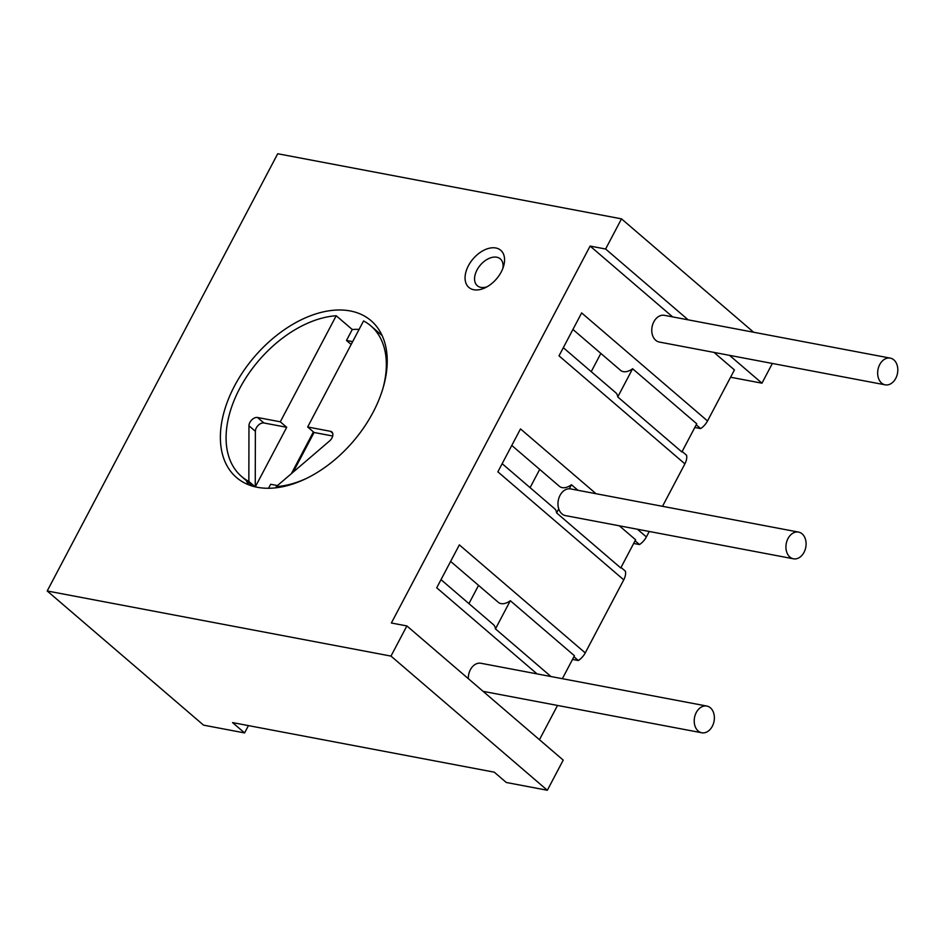 <?xml version="1.0" encoding="UTF-8"?>
<svg xmlns="http://www.w3.org/2000/svg" width="944" height="944" viewBox="0 0 944 944"><rect width="100%" height="100%" fill="white"/><g stroke="black" fill="none" stroke-linecap="round" stroke-linejoin="round"><path stroke-width="1.42" d="M487.08 286.775A17.676 11.127 -49.4 0 1 477.31 285.713A17.676 11.127 -49.4 0 1 476.968 270.055A17.676 11.127 130.6 0 1 500.332 258.892A17.676 11.127 130.6 0 1 502.857 268.379M468.401 265.76A24.473 15.399 130.6 0 1 493.429 247.753A24.473 15.399 130.6 0 1 503.624 266.09A24.473 15.399 130.6 0 1 501.229 271.966A24.473 15.399 130.6 0 1 484.933 287.885A24.473 15.399 130.6 0 1 467.41 285.855A24.473 15.399 130.6 0 1 468.401 265.76M406.876 625.931L390.981 656.092L547.331 790.258L563.226 760.109L406.876 625.931L391.371 623.005L590.106 246.077L605.611 249.015L688.141 319.827M390.981 656.092L47.2 590.979L277.725 153.742L621.506 218.855L605.611 249.015M373.104 412.257A103.321 65.03 130.6 0 1 236.519 477.546A103.321 65.03 130.6 0 1 234.501 386.002A103.321 65.03 130.6 0 1 371.086 320.712A103.321 65.03 130.6 0 1 373.104 412.257M248.461 484.72A103.321 65.03 130.6 0 1 246.29 480.555M772.357 363.452L761.961 383.181L730.573 377.234M621.506 218.855L753.631 332.241M729.523 355.345L761.961 383.181M547.331 790.258L506.291 782.482L494.267 772.168L232.554 722.597L244.59 732.922L248.437 725.606M539.461 739.707L557.526 705.439M450.63 561.42L498.302 602.319A13.594 8.555 -49.4 0 0 510.315 600.714L574.459 655.75L562.364 678.689M696.755 423.797L681.898 451.975L617.754 396.928L632.61 368.75L696.755 423.797M619.335 525.808L635.607 539.779L620.751 567.958L556.606 512.911A13.594 8.555 130.6 0 0 554.529 508.627L502.161 463.681M694.819 427.479L700.637 428.576A13.594 8.555 -49.4 0 0 707.528 420.953L734.432 369.918L714.018 352.407M621.01 567.45L625.424 571.226A13.594 8.555 130.6 0 1 623.748 579.84L497.866 471.823L520.498 428.906L596.03 493.724M511.778 445.438L559.45 486.349A13.594 8.555 -49.4 0 0 571.462 484.732L569.326 488.78A13.594 9.936 100.7 0 0 558.742 508.863L556.606 512.911M530.08 487.647L539.697 469.404M537.053 673.898L436.718 587.793L459.35 544.889L585.233 652.906L623.748 579.84M585.233 652.906A13.594 8.555 130.6 0 1 578.342 660.529L572.524 659.431M510.315 600.714L495.458 628.881L550.977 676.529M441.013 579.663L493.382 624.598A13.594 8.555 130.6 0 1 495.458 628.881M478.549 585.374L468.932 603.629M563.308 347.699L615.677 392.645A13.594 8.555 130.6 0 1 617.754 396.928M591.227 371.665L600.844 353.422M572.925 329.456L620.597 370.367A13.594 8.555 -49.4 0 0 632.61 368.75M558.742 508.863A13.594 9.936 100.7 0 0 561.928 513.855A13.594 9.936 100.7 0 0 565.515 515.613L793.479 558.801A13.594 9.936 100.7 0 0 805.079 549.892A13.594 9.936 100.7 0 0 802.129 533.844A13.594 9.936 100.7 0 0 798.541 532.086A13.594 9.936 100.7 0 0 786.942 540.983A13.594 9.936 100.7 0 0 789.892 557.043A13.594 9.936 100.7 0 0 793.479 558.801M577.952 490.302L571.462 484.732M798.541 532.086L570.565 488.898A13.594 9.936 100.7 0 0 569.326 488.78M578.342 660.529L573.928 656.753M662.511 506.314L684.896 463.858L559.013 355.841L581.646 312.924L707.528 420.953M637.412 529.242L646.38 536.924L649.248 531.484M672.635 316.901L590.106 246.077M706.82 706.053A13.594 9.936 100.7 0 0 695.221 714.95A13.594 9.936 100.7 0 0 698.171 730.998A13.594 9.936 100.7 0 0 701.758 732.768A13.594 9.936 100.7 0 0 713.357 723.859A13.594 9.936 100.7 0 0 710.407 707.811A13.594 9.936 100.7 0 0 706.82 706.053L480.921 663.266A13.594 9.936 100.7 0 0 468.318 678.665M890.263 358.118L664.364 315.331A13.594 9.936 100.7 0 0 652.776 324.24A13.594 9.936 100.7 0 0 655.726 340.288A13.594 9.936 100.7 0 0 659.313 342.047L885.201 384.833A13.594 9.936 100.7 0 0 896.8 375.924A13.594 9.936 100.7 0 0 893.85 359.876A13.594 9.936 100.7 0 0 890.263 358.118A13.594 9.936 100.7 0 0 878.663 367.027A13.594 9.936 100.7 0 0 881.613 383.075A13.594 9.936 100.7 0 0 885.201 384.833M682.158 451.468L686.571 455.256A13.594 8.555 130.6 0 1 684.896 463.858M646.38 536.924A13.594 8.555 130.6 0 1 639.489 544.558L633.672 543.449M700.637 428.576L696.224 424.788M639.489 544.558L635.076 540.77M47.2 590.979L203.55 725.145L244.59 732.922M359.098 329.409A99.25 62.457 -49.4 0 0 352.254 329.503L336.217 315.744A99.25 62.457 -49.4 0 0 239.646 388.586A99.25 62.457 -49.4 0 0 241.581 476.508A99.25 62.457 -49.4 0 0 248.85 481.464L255.057 486.785M277.324 487.6L276.203 486.644A99.25 62.457 -49.4 0 0 305.49 478.856M382.863 388.692A99.25 62.457 -49.4 0 0 370.839 325.881A99.25 62.457 -49.4 0 0 363.57 320.925L307.661 426.983L314.069 432.482L293.183 472.106M277.465 485.558L270.657 484.272L268.556 488.237M352.254 329.503L346.483 340.454L352.655 341.634M313.408 431.904L291.401 473.628M255.317 486.844L286.716 427.302L263.919 422.983A6.797 4.283 -49.4 0 0 258.278 425.284A6.797 4.283 -49.4 0 0 255.376 431.29L255.258 486.833M336.217 315.744L280.297 421.803L286.716 427.302M346.483 340.454L351.156 344.477M276.203 486.644L329.491 441.037A6.797 4.283 -49.4 0 0 331.828 431.939A6.797 4.283 -49.4 0 0 330.459 431.302L307.661 426.983M280.297 421.803L257.5 417.484A6.797 4.283 -49.4 0 0 251.871 419.785A6.797 4.283 -49.4 0 0 248.956 425.779L248.85 481.464M332.713 436.01L314.069 432.482M248.956 425.779L255.376 431.29M257.5 417.484L263.919 422.983M330.459 431.302L332.666 433.19M483.104 691.35L701.758 732.768M241.581 476.508L252.898 486.231M382.167 335.592L370.839 325.881"/></g></svg>
